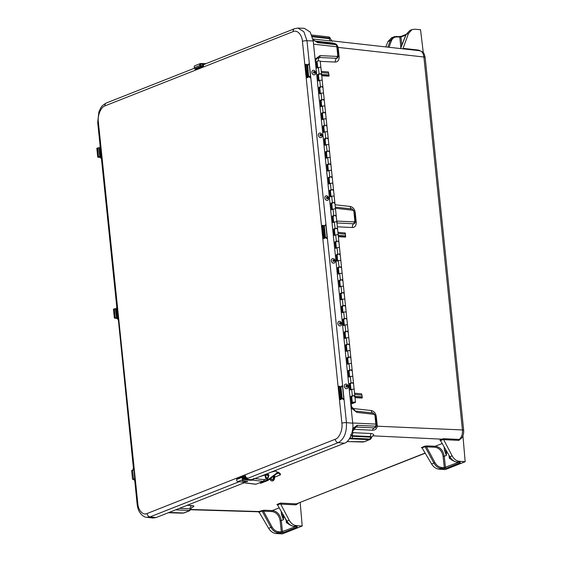 <?xml version="1.0" encoding="UTF-8"?>
<svg xmlns="http://www.w3.org/2000/svg" width="562" height="562" viewBox="0 0 562 562"><rect width="100%" height="100%" fill="white"/><g stroke="black" fill="none" stroke-linecap="round" stroke-linejoin="round"><path stroke-width="0.84" d="M328.686 36.952A1.658 1.623 130.3 0 1 329.641 37.331L330.217 38.321C331.447 40.605 332.402 41.497 333.076 41.005L419.652 50.713C424.844 52.371 424.141 54.261 425.139 57.443L425.139 57.443A3.316 0.738 -5.9 0 0 423.896 57.008L462.435 429.944A3.316 0.738 -5.9 0 1 463.678 430.387L425.139 57.443M419.055 50.699C421.704 50.791 423.312 52.891 423.896 57.008L338.155 47.398L339.125 56.776C339.223 60.106 337.945 61.869 335.303 62.059L320.249 61.349M374.931 427.822L374.116 428.012A3.316 2.093 -87.3 0 0 372.55 430.211C375.114 430.295 376.695 428.961 377.299 426.207L462.435 429.944C462.716 434.208 461.648 437.369 459.231 439.435L460.461 439.062C462.758 437.419 463.833 434.531 463.678 430.387M425.16 453.028L296.364 503.861L425.244 453.183M385.792 46.913L387.942 41.595L391.784 37.591L396.526 36.368A0.829 0.499 94 0 1 397.102 36.959C394.383 36.881 392.466 38.202 391.356 40.914A0.829 0.421 -159.8 0 0 390.253 40.689L393.878 36.762L399.378 36.537A0.829 0.499 -86 0 0 399.238 36.558L401.549 36.263A0.829 0.632 -111.5 0 0 401.324 36.291L401.324 36.291A0.829 0.632 -111.5 0 0 400.973 37.001L401.788 45.234M423.298 52.751L420.531 29.695L414.63 29.224L412.03 29.596L408.49 33.488L402.877 48.887M315.17 41.033L332.535 42.979L335.022 43.681A1.658 1.026 96.4 0 1 335.83 44.686L317.72 42.656L313.076 39.874M336.975 45.002L338.155 47.398A3.316 0.738 174.1 0 1 337.509 47.306M332.43 41.258C333.575 41.033 332.957 40.942 330.582 40.963L312.936 38.989M372.55 430.211L354.559 429.354L352.402 431.216L353.147 432.67L371.145 433.52C373.568 433.906 374.257 434.686 373.21 435.859L442.322 439.196L443.158 438.683L452.136 455.866C453.963 459.098 456.337 460.896 459.273 461.262L465.174 461.732L462.926 435.754M465.174 461.732L445.294 469.579L439.154 469.207C436.098 468.891 433.576 467.148 431.595 463.98L422.062 447.879L425.076 446.692L426.509 446.895A0.829 0.506 92.2 0 1 426.909 445.919L435.304 446.242L442.006 443.594M295.949 504.845L280.698 504.128L280.375 503.109L296.364 503.861A0.829 0.52 -87.3 0 0 295.949 504.845L298.394 503.25M280.698 504.128L289.177 520.187C290.997 523.419 293.378 525.217 296.307 525.582L302.208 526.053L282.328 533.9L276.188 533.521C273.132 533.205 270.617 531.462 268.629 528.294L259.272 512.389L258.021 511.75L263.943 510.233L272.338 510.556L279.047 507.915M421.57 447.633L424.451 446.249L426.909 445.919M302.208 526.053L300.178 502.547M400.566 48.571L406.186 34.394A0.829 0.393 -158.4 0 0 406.024 34.535L409.93 30.425L406.186 34.394L408.49 33.488M330.189 38.314L329.29 38.097A1.658 1.026 -83.6 0 0 328.454 36.881L329.641 37.331A1.658 1.623 130.3 0 1 330.189 38.314L329.374 38.68A3.316 2.051 -83.6 0 0 330.582 40.963M332.535 42.979A3.316 2.051 -83.6 0 0 332.873 43.443M337.607 57.907L338.38 55.779L337.474 46.997A3.316 0.829 172.8 0 0 338.12 47.11M354.706 223.367L353.617 223.76A3.316 2.093 -87.3 0 0 352.402 227.519L337.348 226.809M354.657 223.409L355.479 221.238A1.658 0.365 174.1 0 0 354.861 221.014L354.229 221.885L336.757 221.07M335.071 204.765L350.224 206.465A3.316 2.051 -83.6 0 0 351.693 208.938M321.738 75.744L328.644 76.158L329.051 75.996L328.932 74.823L329.051 75.996M321.288 71.353L328.341 71.943L328.932 74.823M318.197 60.97A3.316 2.093 92.7 0 1 319.441 57.493L316.666 58.518M337.558 57.949L336.519 58.3A3.316 2.093 -87.3 0 0 335.303 62.059M355.325 410.991A3.316 2.051 96.4 0 1 354.116 408.623L371.313 410.548C374.039 411.166 375.704 413.161 376.301 416.54L377.271 425.912A3.316 0.738 -5.9 0 1 376.54 425.799M371.313 410.548A3.316 2.051 -83.6 0 0 372.782 413.021M355.001 397.622L361.907 398.037L362.314 397.875L362.195 396.702L362.314 397.875M354.552 393.231L361.605 393.822L362.195 396.702M338.373 236.686L345.272 237.094L345.686 236.932L345.56 235.759L345.686 236.932M337.917 232.289L345.279 233.019L345.56 235.759M354.559 429.354A3.316 2.093 92.7 0 1 356.118 427.155L354.966 427.324M377.299 426.207A3.316 0.639 -4.6 0 1 376.484 426.08M374.805 427.879L375.697 427.366A1.658 0.934 47.7 0 1 375.514 427.478L374.411 427.893A1.658 1.047 -87.3 0 0 375.254 426.165L375.627 425.996A1.658 0.934 47.7 0 1 375.697 427.366L376.554 425.378L375.936 425.223L375.627 425.996M371.145 433.52A3.316 2.093 -87.3 0 0 370.491 436.562L371.475 437.643L372.325 436.021A3.316 2.515 -113.9 0 1 373.21 435.859M350.519 434.784L352.486 435.712A3.316 2.093 92.7 0 1 353.147 432.67M459.66 462.266A0.829 0.632 68.5 0 0 460.285 462.737L459.962 462.252L457.25 462.062L459.273 461.262M458.796 462.203L444.296 467.619A0.829 0.499 94 0 1 443.882 468.596L446.193 468.301L460.285 462.737M452.136 455.866L449.832 456.78C451.834 460.025 454.307 461.781 457.25 462.062A0.829 0.499 94 0 1 456.962 462.034M422.062 447.879L421.282 447.598M439.154 469.207L441.177 468.406C438.234 468.125 435.81 466.348 433.899 463.067L431.595 463.98M440.959 441.191L440.503 440.601A0.829 0.632 68.5 0 0 439.877 440.158L442.322 439.196A0.829 0.632 -111.5 0 1 442.947 439.639L443.467 439.379M444.156 447.324L444.486 450.457L446.39 455.424L445.898 450.394A1.658 0.794 168.5 0 1 444.486 450.457M446.544 451.462L446.39 455.424L444.247 456.267C443.137 450.345 440.151 447.001 435.304 446.242A0.829 0.506 -87.8 0 0 434.904 447.219C439.315 447.942 442.041 451.005 443.095 456.414L444.247 456.267L445.455 467.472A0.829 0.632 68.5 0 0 446.193 468.301M424.451 446.249A0.829 0.632 -111.5 0 1 425.076 446.692L433.899 463.067L434.925 462.533L426.509 446.895L434.904 447.219M280.557 503.728L277.537 504.922L278 505.512L277.537 504.922A0.829 0.632 68.5 0 0 276.911 504.479L280.375 503.109M281.197 511.638L281.527 514.778L283.424 519.738L282.932 514.715A1.658 0.794 168.5 0 1 281.527 514.778M283.585 515.783L283.424 519.738L281.281 520.581C280.171 514.659 277.192 511.315 272.338 510.556A0.829 0.506 -87.8 0 0 271.945 511.539C276.349 512.256 279.075 515.326 280.129 520.735L281.281 520.581L282.489 531.785A0.829 0.632 68.5 0 0 283.234 532.614L297.319 527.058L296.996 526.573L294.291 526.383L296.307 525.582M261.485 510.563A0.829 0.632 -111.5 0 1 262.117 511.013L263.543 511.216A0.829 0.506 92.2 0 1 263.943 510.233M192.056 507.177A3.316 2.536 -111.5 0 1 192.738 507.093L191.705 507.493M187.097 505.322L191.733 505.547A3.316 2.093 -87.3 0 0 190.04 508.835C191.157 508.926 191.305 509.158 190.483 509.516M189.766 510.661A1.658 1.272 -111.5 0 1 189.359 510.732L183.985 512.853A1.658 1.272 68.5 0 0 184.392 512.783L189.766 510.661L191.916 507.226M295.83 526.524L281.337 531.94A0.829 0.499 94 0 1 280.923 532.917L283.234 532.614M289.177 520.187L286.873 521.1C288.875 524.339 291.348 526.102 294.291 526.383A0.829 0.499 94 0 1 293.996 526.355M276.188 533.521L278.211 532.727C275.268 532.446 272.844 530.668 270.933 527.388L268.629 528.294M400.847 47.601L399.814 37.148A0.829 0.499 -86 0 0 399.378 36.537L401.324 36.291L406.073 34.422M397.102 36.959L400.973 37.001L405.806 35.09M336.715 45.677A1.658 0.492 -8.7 0 1 337.341 45.958L336.315 44.25A1.658 0.492 130 0 1 336.245 44.897L336.779 46.098A1.658 0.45 -7.4 0 1 337.404 46.358L337.341 45.958M335.437 208.263L353.027 210.251L353.849 211.235L354.861 221.014M321.71 75.427L328.749 75.87M321.597 74.346L328.651 74.922M321.394 72.428L328.77 73.257M328.341 71.943L328.44 72.891M338.38 55.779A1.658 0.365 174.1 0 0 337.762 55.554L337.13 56.425A1.658 1.047 -87.3 0 1 336.519 58.3L319.441 57.493A1.658 1.047 -87.3 0 0 320.052 55.617L315.099 59.2M351.138 407.963L356.926 412.41L374.116 414.334L374.938 415.318L375.908 424.788L376.526 424.963L375.564 415.543A1.658 0.365 174.1 0 0 374.938 415.318M354.973 397.306L362.012 397.748M354.861 396.224L361.914 396.8M354.657 394.313L362.033 395.135M361.605 393.822L361.703 394.77M338.338 236.363L345.377 236.806M338.226 235.288L345.286 235.857M338.029 233.37L345.398 234.192M344.977 232.886L345.075 233.834M352.479 430.035L355.107 427.261L356.413 427.043L374.411 427.893L356.413 427.043A1.658 1.047 -87.3 0 0 357.263 425.308L375.254 426.165M375.514 427.478L374.411 427.893M370.14 439.14L369.859 439.027A1.658 1.047 92.7 0 0 370.527 437.152L352.529 436.302L352.486 435.712L370.491 436.562L370.527 437.152L371.433 437.44A1.658 1.567 148.5 0 1 370.14 439.14L369.965 439.407A1.658 1.222 62.2 0 0 370.449 439.301L371.475 437.643M369.859 439.027L351.854 438.177A1.658 1.047 92.7 0 0 352.529 436.302L350.913 435.901M450.513 458.142L452.101 460.383L452.579 460.243M443.095 456.414L444.296 467.619L441.591 467.429C438.894 467.141 436.674 465.512 434.925 462.533M452.874 460.468L449.347 458.325L449.024 455.761M289.915 524.782L286.381 522.639L286.065 520.075M271.945 511.539L263.543 511.216L271.966 526.847C273.659 529.804 275.879 531.434 278.626 531.743L281.337 531.94L280.129 520.735M296.694 526.58A0.829 0.632 68.5 0 0 297.319 527.058M289.62 524.564L289.142 524.704L287.547 522.456M183.746 512.994A1.658 1.307 -104.7 0 1 183.655 513.029L183.655 513.029A1.658 1.307 -104.7 0 1 183.36 513.057L182.671 513.141M337.404 46.358L337.474 46.997A1.658 0.365 174.1 0 0 336.856 46.779L336.779 46.098M336.245 44.897L335.83 44.686M311.798 35.013L328.454 36.881A1.658 1.026 -83.6 0 0 328.299 36.881M334.706 43.724A1.658 1.026 96.4 0 1 335.022 43.681L316.912 41.658A1.658 1.026 96.4 0 1 317.72 42.656M375.936 425.223L375.908 424.788M369.965 439.498A1.658 1.272 -111.5 0 1 369.733 439.632A1.658 1.272 -111.5 0 1 369.325 439.702L369.965 439.407M351.854 438.177L350.021 437.749M352.739 428.448L357.263 425.308M369.803 439.491A1.658 1.229 63.8 0 0 370.274 439.393L370.274 439.393A1.658 1.229 63.8 0 0 370.365 439.344M370.246 439.407A1.658 1.236 -115.7 0 1 370.218 439.421L370.218 439.421A1.658 1.236 -115.7 0 1 369.754 439.512M169.162 512.404L183.563 513.001A1.658 1.3 72.9 0 0 183.907 512.951A1.658 1.3 72.9 0 0 184.146 512.846M182.039 513.155L181.947 513.162A1.658 0.976 -88.3 0 0 182.039 513.155L168.305 512.741M181.849 513.148A1.658 0.976 -88.3 0 0 181.947 513.162L168.291 512.748M183.872 512.966A1.658 1.3 -106.5 0 1 183.844 512.973L183.844 512.973A1.658 1.3 -106.5 0 1 183.514 513.015M317.713 67.791L317.059 61.434A1.595 0.351 -5.9 0 1 318.605 60.921A1.595 0.351 -5.9 0 1 320.228 61.103L320.895 67.545A1.595 0.351 -5.9 0 1 320.811 67.672M354.397 402.273L353.112 402.547L354.397 402.273M350.871 403.383L350.927 403.888L353.702 402.835A1.595 0.351 -5.9 0 1 352.318 402.624A1.595 0.351 -5.9 0 1 353.863 402.111A1.595 0.351 -5.9 0 1 355.486 402.301A1.595 0.351 -5.9 0 1 355.409 402.427L350.744 404.106M317.776 67.763A1.595 0.351 -5.9 0 1 319.497 67.335A1.595 0.351 -5.9 0 1 320.895 67.545A1.595 0.351 174.1 0 0 320.038 67.321A1.595 0.351 174.1 0 0 318.422 67.503L316.947 68.107L316.28 61.665L316.82 61.701L317.46 67.897M351.728 396.891L351.587 396.386M350.393 384.022L350.259 383.509M349.065 371.145L348.925 370.632M347.73 358.268L347.597 357.762M346.403 345.391L346.269 344.885M345.075 332.514L344.935 332.009M343.74 319.645L343.607 319.132M342.413 306.768L342.272 306.255M341.078 293.891L340.944 293.385M339.75 281.014L339.617 280.508M338.422 268.144L338.282 267.631M337.088 255.267L336.954 254.755M335.76 242.391L335.619 241.885M334.425 229.514L334.292 229.008M333.097 216.644L332.964 216.131M331.77 203.767L331.629 203.254M330.435 190.89L330.301 190.385M329.107 178.013L328.967 177.508M327.772 165.144L327.639 164.631M326.445 152.267L326.311 151.754M325.117 139.39L324.977 138.884M323.782 126.513L323.649 126.007M322.455 113.636L322.314 113.131M321.12 100.767L320.986 100.254M319.792 87.89L319.659 87.377M318.464 75.013L318.324 74.507M354.741 395.985A1.595 0.351 174.1 0 0 354.819 395.859A1.595 0.351 174.1 0 0 353.203 395.676A1.595 0.351 174.1 0 0 351.65 396.189L352.318 402.624M353.414 383.108A1.595 0.351 174.1 0 0 353.491 382.989A1.595 0.351 174.1 0 0 351.868 382.799A1.595 0.351 174.1 0 0 350.323 383.312L350.976 389.67M351.039 389.642A1.595 0.351 -5.9 0 1 352.76 389.213A1.595 0.351 -5.9 0 1 354.158 389.424A1.595 0.351 -5.9 0 1 354.074 389.55M349.712 376.772A1.595 0.351 -5.9 0 1 351.433 376.343A1.595 0.351 -5.9 0 1 352.824 376.547A1.595 0.351 -5.9 0 1 352.746 376.673M352.079 370.239A1.595 0.351 174.1 0 0 352.156 370.112A1.595 0.351 174.1 0 0 350.54 369.922A1.595 0.351 174.1 0 0 348.988 370.435L349.648 376.793M348.384 363.895A1.595 0.351 -5.9 0 1 350.098 363.466A1.595 0.351 -5.9 0 1 351.496 363.67A1.595 0.351 -5.9 0 1 351.419 363.797M350.751 357.362A1.595 0.351 174.1 0 0 350.828 357.235A1.595 0.351 174.1 0 0 349.206 357.046A1.595 0.351 174.1 0 0 347.66 357.565L348.321 363.923M347.049 351.018A1.595 0.351 -5.9 0 1 348.77 350.59A1.595 0.351 -5.9 0 1 350.161 350.8A1.595 0.351 -5.9 0 1 350.084 350.927M349.416 344.485A1.595 0.351 174.1 0 0 349.501 344.358A1.595 0.351 174.1 0 0 347.878 344.176A1.595 0.351 174.1 0 0 346.332 344.689L346.986 351.046M345.721 338.141A1.595 0.351 -5.9 0 1 347.442 337.713A1.595 0.351 -5.9 0 1 348.833 337.924A1.595 0.351 -5.9 0 1 348.756 338.05M348.089 331.608A1.595 0.351 174.1 0 0 348.166 331.482A1.595 0.351 174.1 0 0 346.55 331.299A1.595 0.351 174.1 0 0 344.998 331.812L345.658 338.169M344.387 325.272A1.595 0.351 -5.9 0 1 346.108 324.843A1.595 0.351 -5.9 0 1 347.506 325.047A1.595 0.351 -5.9 0 1 347.421 325.173M346.761 318.738A1.595 0.351 174.1 0 0 346.838 318.612A1.595 0.351 174.1 0 0 345.216 318.422A1.595 0.351 174.1 0 0 343.67 318.935L344.323 325.293M343.059 312.395A1.595 0.351 -5.9 0 1 344.78 311.966A1.595 0.351 -5.9 0 1 346.171 312.17A1.595 0.351 -5.9 0 1 346.094 312.296M345.426 305.861A1.595 0.351 174.1 0 0 345.504 305.735A1.595 0.351 174.1 0 0 343.888 305.545A1.595 0.351 174.1 0 0 342.335 306.065L342.996 312.416M341.731 299.518A1.595 0.351 -5.9 0 1 343.445 299.089A1.595 0.351 -5.9 0 1 344.843 299.3A1.595 0.351 -5.9 0 1 344.766 299.42M344.099 292.985A1.595 0.351 174.1 0 0 344.176 292.858A1.595 0.351 174.1 0 0 342.553 292.676A1.595 0.351 174.1 0 0 341.008 293.188L341.668 299.546M340.396 286.641A1.595 0.351 -5.9 0 1 342.118 286.213A1.595 0.351 -5.9 0 1 343.508 286.423A1.595 0.351 -5.9 0 1 343.431 286.55M342.764 280.108A1.595 0.351 174.1 0 0 342.848 279.981A1.595 0.351 174.1 0 0 341.225 279.799A1.595 0.351 174.1 0 0 339.68 280.312L340.333 286.669M339.069 273.764A1.595 0.351 -5.9 0 1 340.79 273.343A1.595 0.351 -5.9 0 1 342.181 273.546A1.595 0.351 -5.9 0 1 342.103 273.673M341.436 267.238A1.595 0.351 174.1 0 0 341.513 267.112A1.595 0.351 174.1 0 0 339.898 266.922A1.595 0.351 174.1 0 0 338.345 267.435L339.005 273.792M337.734 260.894A1.595 0.351 -5.9 0 1 339.455 260.466A1.595 0.351 -5.9 0 1 340.853 260.67A1.595 0.351 -5.9 0 1 340.769 260.796M340.108 254.361A1.595 0.351 174.1 0 0 340.186 254.235A1.595 0.351 174.1 0 0 338.563 254.045A1.595 0.351 174.1 0 0 337.017 254.558L337.671 260.916M336.406 248.018A1.595 0.351 -5.9 0 1 338.127 247.589A1.595 0.351 -5.9 0 1 339.518 247.793A1.595 0.351 -5.9 0 1 339.441 247.919M338.774 241.484A1.595 0.351 174.1 0 0 338.851 241.358A1.595 0.351 174.1 0 0 337.235 241.168A1.595 0.351 174.1 0 0 335.683 241.688L336.343 248.046M335.078 235.141A1.595 0.351 -5.9 0 1 336.793 234.712A1.595 0.351 -5.9 0 1 338.191 234.923A1.595 0.351 -5.9 0 1 338.113 235.049M337.446 228.608A1.595 0.351 174.1 0 0 337.523 228.481A1.595 0.351 174.1 0 0 335.9 228.298A1.595 0.351 174.1 0 0 334.355 228.811L335.015 235.169M333.744 222.264A1.595 0.351 -5.9 0 1 335.465 221.835A1.595 0.351 -5.9 0 1 336.856 222.046A1.595 0.351 -5.9 0 1 336.779 222.173M336.118 215.738A1.595 0.351 174.1 0 0 336.195 215.611A1.595 0.351 174.1 0 0 334.573 215.422A1.595 0.351 174.1 0 0 333.027 215.934L333.68 222.292M332.416 209.394A1.595 0.351 -5.9 0 1 334.137 208.966A1.595 0.351 -5.9 0 1 335.528 209.169A1.595 0.351 -5.9 0 1 335.451 209.296M334.783 202.861A1.595 0.351 174.1 0 0 334.861 202.734A1.595 0.351 174.1 0 0 333.245 202.545A1.595 0.351 174.1 0 0 331.692 203.058L332.353 209.415M331.081 196.517A1.595 0.351 -5.9 0 1 332.802 196.089A1.595 0.351 -5.9 0 1 334.2 196.293A1.595 0.351 -5.9 0 1 334.116 196.419M333.456 189.984A1.595 0.351 174.1 0 0 333.533 189.858A1.595 0.351 174.1 0 0 331.91 189.668A1.595 0.351 174.1 0 0 330.365 190.188L331.018 196.545M329.753 183.641A1.595 0.351 -5.9 0 1 331.475 183.212A1.595 0.351 -5.9 0 1 332.866 183.423A1.595 0.351 -5.9 0 1 332.788 183.549M332.121 177.107A1.595 0.351 174.1 0 0 332.198 176.981A1.595 0.351 174.1 0 0 330.582 176.798A1.595 0.351 174.1 0 0 329.03 177.311L329.69 183.669M328.426 170.764A1.595 0.351 -5.9 0 1 330.14 170.335A1.595 0.351 -5.9 0 1 331.538 170.546A1.595 0.351 -5.9 0 1 331.461 170.672M330.793 164.23A1.595 0.351 174.1 0 0 330.87 164.104A1.595 0.351 174.1 0 0 329.248 163.921A1.595 0.351 174.1 0 0 327.702 164.434L328.363 170.792M327.091 157.894A1.595 0.351 -5.9 0 1 328.812 157.465A1.595 0.351 -5.9 0 1 330.203 157.669A1.595 0.351 -5.9 0 1 330.126 157.796M329.465 151.361A1.595 0.351 174.1 0 0 329.543 151.234A1.595 0.351 174.1 0 0 327.92 151.045A1.595 0.351 174.1 0 0 326.374 151.557L327.028 157.915M325.763 145.017A1.595 0.351 -5.9 0 1 327.484 144.589A1.595 0.351 -5.9 0 1 328.875 144.792A1.595 0.351 -5.9 0 1 328.798 144.919M328.131 138.484A1.595 0.351 174.1 0 0 328.208 138.357A1.595 0.351 174.1 0 0 326.592 138.168A1.595 0.351 174.1 0 0 325.04 138.688L325.7 145.045M324.429 132.14A1.595 0.351 -5.9 0 1 326.15 131.712A1.595 0.351 -5.9 0 1 327.548 131.922A1.595 0.351 -5.9 0 1 327.463 132.049M326.803 125.607A1.595 0.351 174.1 0 0 326.88 125.481A1.595 0.351 174.1 0 0 325.257 125.298A1.595 0.351 174.1 0 0 323.712 125.811L324.365 132.168M323.101 119.263A1.595 0.351 -5.9 0 1 324.822 118.835A1.595 0.351 -5.9 0 1 326.213 119.046A1.595 0.351 -5.9 0 1 326.136 119.172M325.468 112.73A1.595 0.351 174.1 0 0 325.553 112.604A1.595 0.351 174.1 0 0 323.93 112.421A1.595 0.351 174.1 0 0 322.377 112.934L323.038 119.292M321.773 106.394A1.595 0.351 -5.9 0 1 323.487 105.965A1.595 0.351 -5.9 0 1 324.885 106.169A1.595 0.351 -5.9 0 1 324.808 106.295M324.141 99.86A1.595 0.351 174.1 0 0 324.218 99.734A1.595 0.351 174.1 0 0 322.595 99.544A1.595 0.351 174.1 0 0 321.05 100.057L321.71 106.415M320.438 93.517A1.595 0.351 -5.9 0 1 322.159 93.088A1.595 0.351 -5.9 0 1 323.55 93.292A1.595 0.351 -5.9 0 1 323.473 93.418M322.813 86.984A1.595 0.351 174.1 0 0 322.89 86.857A1.595 0.351 174.1 0 0 321.267 86.667A1.595 0.351 174.1 0 0 319.722 87.18L320.375 93.538M319.111 80.64A1.595 0.351 -5.9 0 1 320.832 80.211A1.595 0.351 -5.9 0 1 322.223 80.415A1.595 0.351 -5.9 0 1 322.145 80.542M321.478 74.107A1.595 0.351 174.1 0 0 321.555 73.98A1.595 0.351 174.1 0 0 319.94 73.791A1.595 0.351 174.1 0 0 318.387 74.31L319.047 80.668M315.394 62.038L316.28 61.665M350.653 403.228L351.538 402.863L350.878 396.421L351.707 396.084M351.672 396.351L352.079 402.891L350.674 403.425M352.079 402.891L351.538 402.863M318.422 67.503L319.083 73.938A1.595 0.351 -5.9 0 1 320.698 73.755A1.595 0.351 -5.9 0 1 321.555 73.98L322.223 80.415A1.595 0.351 174.1 0 0 321.366 80.197A1.595 0.351 174.1 0 0 319.75 80.373L320.417 86.815A1.595 0.351 -5.9 0 1 322.033 86.632A1.595 0.351 -5.9 0 1 322.89 86.857L323.55 93.292A1.595 0.351 174.1 0 0 322.693 93.074A1.595 0.351 174.1 0 0 321.078 93.25L321.745 99.692A1.595 0.351 -5.9 0 1 323.361 99.509A1.595 0.351 -5.9 0 1 324.218 99.734L324.885 106.169A1.595 0.351 174.1 0 0 324.028 105.944A1.595 0.351 174.1 0 0 322.412 106.127L323.073 112.562A1.595 0.351 -5.9 0 1 324.688 112.386A1.595 0.351 -5.9 0 1 325.553 112.604L326.213 119.046A1.595 0.351 174.1 0 0 325.356 118.821A1.595 0.351 174.1 0 0 323.74 119.004L324.407 125.438A1.595 0.351 -5.9 0 1 326.023 125.256A1.595 0.351 -5.9 0 1 326.88 125.481L327.548 131.922A1.595 0.351 174.1 0 0 326.691 131.698A1.595 0.351 174.1 0 0 325.075 131.88L325.735 138.315A1.595 0.351 -5.9 0 1 327.351 138.133A1.595 0.351 -5.9 0 1 328.208 138.357L328.875 144.792A1.595 0.351 174.1 0 0 328.018 144.575A1.595 0.351 174.1 0 0 326.403 144.75L327.07 151.192A1.595 0.351 -5.9 0 1 328.686 151.009A1.595 0.351 -5.9 0 1 329.543 151.234L330.203 157.669A1.595 0.351 174.1 0 0 329.346 157.444A1.595 0.351 174.1 0 0 327.73 157.627L328.398 164.062A1.595 0.351 -5.9 0 1 330.013 163.886A1.595 0.351 -5.9 0 1 330.87 164.104L331.538 170.546A1.595 0.351 174.1 0 0 330.681 170.321A1.595 0.351 174.1 0 0 329.065 170.504L329.725 176.939A1.595 0.351 -5.9 0 1 331.341 176.763A1.595 0.351 -5.9 0 1 332.198 176.981L332.866 183.423A1.595 0.351 174.1 0 0 332.009 183.198A1.595 0.351 174.1 0 0 330.393 183.381L331.06 189.815A1.595 0.351 -5.9 0 1 332.676 189.633A1.595 0.351 -5.9 0 1 333.533 189.858L334.2 196.293A1.595 0.351 174.1 0 0 333.336 196.075A1.595 0.351 174.1 0 0 331.728 196.25L332.388 202.692A1.595 0.351 -5.9 0 1 334.004 202.51A1.595 0.351 -5.9 0 1 334.861 202.734L335.528 209.169A1.595 0.351 174.1 0 0 334.671 208.945A1.595 0.351 174.1 0 0 333.055 209.127L333.723 215.569A1.595 0.351 -5.9 0 1 335.338 215.387A1.595 0.351 -5.9 0 1 336.195 215.611L336.856 222.046A1.595 0.351 174.1 0 0 335.999 221.821A1.595 0.351 174.1 0 0 334.383 222.004L335.05 228.439A1.595 0.351 -5.9 0 1 336.666 228.263A1.595 0.351 -5.9 0 1 337.523 228.481L338.191 234.923A1.595 0.351 174.1 0 0 337.333 234.698A1.595 0.351 174.1 0 0 335.718 234.881L336.378 241.316A1.595 0.351 -5.9 0 1 337.994 241.133A1.595 0.351 -5.9 0 1 338.851 241.358L339.518 247.793A1.595 0.351 174.1 0 0 338.661 247.575A1.595 0.351 174.1 0 0 337.045 247.751L337.713 254.193A1.595 0.351 -5.9 0 1 339.329 254.01A1.595 0.351 -5.9 0 1 340.186 254.235L340.853 260.67A1.595 0.351 174.1 0 0 339.989 260.452A1.595 0.351 174.1 0 0 338.38 260.627L339.041 267.069A1.595 0.351 -5.9 0 1 340.656 266.887A1.595 0.351 -5.9 0 1 341.513 267.112L342.181 273.546A1.595 0.351 174.1 0 0 341.324 273.322A1.595 0.351 174.1 0 0 339.708 273.504L340.375 279.939A1.595 0.351 -5.9 0 1 341.991 279.764A1.595 0.351 -5.9 0 1 342.848 279.981L343.508 286.423A1.595 0.351 174.1 0 0 342.651 286.198A1.595 0.351 174.1 0 0 341.036 286.381L341.703 292.816A1.595 0.351 -5.9 0 1 343.319 292.633A1.595 0.351 -5.9 0 1 344.176 292.858L344.843 299.3A1.595 0.351 174.1 0 0 343.986 299.075A1.595 0.351 174.1 0 0 342.37 299.251L343.031 305.693A1.595 0.351 -5.9 0 1 344.647 305.51A1.595 0.351 -5.9 0 1 345.504 305.735L346.171 312.17A1.595 0.351 174.1 0 0 345.314 311.952A1.595 0.351 174.1 0 0 343.698 312.128L344.365 318.57A1.595 0.351 -5.9 0 1 345.981 318.387A1.595 0.351 -5.9 0 1 346.838 318.612L347.506 325.047A1.595 0.351 174.1 0 0 346.642 324.822A1.595 0.351 174.1 0 0 345.033 325.005L345.693 331.44A1.595 0.351 -5.9 0 1 347.309 331.264A1.595 0.351 -5.9 0 1 348.166 331.482L348.833 337.924A1.595 0.351 174.1 0 0 347.976 337.699A1.595 0.351 174.1 0 0 346.361 337.881L347.028 344.316A1.595 0.351 -5.9 0 1 348.644 344.141A1.595 0.351 -5.9 0 1 349.501 344.358L350.161 350.8A1.595 0.351 174.1 0 0 349.304 350.576A1.595 0.351 174.1 0 0 347.688 350.758L348.356 357.193A1.595 0.351 -5.9 0 1 349.971 357.01A1.595 0.351 -5.9 0 1 350.828 357.235L351.496 363.67A1.595 0.351 174.1 0 0 350.639 363.452A1.595 0.351 174.1 0 0 349.023 363.628L349.683 370.07A1.595 0.351 -5.9 0 1 351.299 369.887A1.595 0.351 -5.9 0 1 352.156 370.112L352.824 376.547A1.595 0.351 174.1 0 0 351.967 376.322A1.595 0.351 174.1 0 0 350.351 376.505L351.018 382.94A1.595 0.351 -5.9 0 1 352.634 382.764A1.595 0.351 -5.9 0 1 353.491 382.989L354.819 395.859A1.595 0.351 -5.9 0 0 353.962 395.641A1.595 0.351 -5.9 0 0 352.346 395.817L351.686 389.382L350.21 389.986L349.543 383.551L350.379 383.207M350.351 376.505L348.883 377.109L348.215 370.674L349.044 370.33M349.023 363.628L347.548 364.232L346.887 357.797L347.716 357.453M347.688 350.758L346.22 351.362L345.553 344.92L346.382 344.583M346.361 337.881L344.885 338.486L344.225 332.051L345.054 331.706M345.033 325.005L343.558 325.609L342.89 319.174L343.726 318.83M343.698 312.128L342.23 312.732L341.563 306.297L342.391 305.953M342.37 299.251L340.895 299.862L340.235 293.42L341.064 293.083M341.036 286.381L339.567 286.985L338.9 280.55L339.729 280.206M339.708 273.504L338.233 274.108L337.572 267.674L338.401 267.329M338.38 260.627L336.905 261.232L336.238 254.797L337.074 254.453M337.045 247.751L335.577 248.362L334.91 241.92L335.739 241.583M335.718 234.881L334.242 235.485L333.582 229.043L334.411 228.706M334.383 222.004L332.915 222.608L332.247 216.173L333.076 215.829M333.055 209.127L331.58 209.731L330.92 203.296L331.749 202.952M331.728 196.25L330.252 196.862L329.585 190.42L330.421 190.075M330.393 183.381L328.925 183.985L328.257 177.543L329.086 177.206M329.065 170.504L327.59 171.108L326.929 164.673L327.758 164.329M327.73 157.627L326.262 158.231L325.595 151.796L326.424 151.452M326.403 144.75L324.934 145.354L324.267 138.919L325.096 138.575M325.075 131.88L323.6 132.484L322.932 126.043L323.768 125.705M323.74 119.004L322.272 119.608L321.605 113.173L322.433 112.829M322.412 106.127L320.937 106.731L320.277 100.296L321.106 99.952M321.078 93.25L319.609 93.854L318.942 87.419L319.771 87.075M319.75 80.373L318.282 80.984L317.614 74.542L318.443 74.205M318.408 74.472L318.787 80.773M319.736 87.349L320.122 93.643M321.064 100.226L321.45 106.52M322.398 113.095L322.785 119.397M323.726 125.972L324.112 132.274M325.061 138.849L325.44 145.144M326.389 151.726L326.775 158.02M327.716 164.596L328.103 170.897M329.051 177.473L329.437 183.774M330.379 190.349L330.765 196.651M331.713 203.226L332.093 209.521M333.041 216.096L333.428 222.397M334.369 228.973L334.755 235.274M335.704 241.85L336.09 248.151M337.031 254.727L337.418 261.021M338.366 267.596L338.745 273.898M339.694 280.473L340.08 286.775M341.022 293.35L341.408 299.651M342.356 306.227L342.743 312.521M343.684 319.104L344.07 325.398M345.019 331.973L345.398 338.275M346.347 344.85L346.733 351.152M347.674 357.727L348.061 364.021M349.009 370.604L349.395 376.898M350.337 383.474L350.723 389.775M350.878 396.421L351.412 396.456M320.895 67.545L321.555 73.98A1.595 0.351 -5.9 0 1 320.797 74.367M319.209 74.528A1.595 0.351 -5.9 0 1 318.513 74.43M318.148 74.577L317.614 74.542M322.223 80.415L322.89 86.857A1.595 0.351 -5.9 0 1 322.124 87.243M320.544 87.405A1.595 0.351 -5.9 0 1 319.848 87.3M319.483 87.454L318.942 87.419M323.55 93.292L324.218 99.734A1.595 0.351 -5.9 0 1 323.459 100.12M321.871 100.282A1.595 0.351 -5.9 0 1 321.176 100.177M320.811 100.324L320.277 100.296M324.885 106.169L325.553 112.604A1.595 0.351 -5.9 0 1 324.787 112.99M323.206 113.159A1.595 0.351 -5.9 0 1 322.504 113.053M322.145 113.201L321.605 113.173M326.213 119.046L326.88 125.481A1.595 0.351 -5.9 0 1 326.122 125.867M324.534 126.029A1.595 0.351 -5.9 0 1 323.838 125.93M323.473 126.078L322.932 126.043M327.548 131.922L328.208 138.357A1.595 0.351 -5.9 0 1 327.449 138.744M325.862 138.905A1.595 0.351 -5.9 0 1 325.166 138.8M324.801 138.955L324.267 138.919M328.875 144.792L329.543 151.234A1.595 0.351 -5.9 0 1 328.777 151.621M327.196 151.782A1.595 0.351 -5.9 0 1 326.501 151.677M326.136 151.831L325.595 151.796M330.203 157.669L330.87 164.104A1.595 0.351 -5.9 0 1 330.112 164.49M328.524 164.659A1.595 0.351 -5.9 0 1 327.829 164.554M327.463 164.701L326.929 164.673M331.538 170.546L332.198 176.981A1.595 0.351 -5.9 0 1 331.44 177.367M329.859 177.529A1.595 0.351 -5.9 0 1 329.156 177.43M328.791 177.578L328.257 177.543M332.866 183.423L333.533 189.858A1.595 0.351 -5.9 0 1 332.774 190.244M331.187 190.406A1.595 0.351 -5.9 0 1 330.491 190.3M330.126 190.455L329.585 190.42M334.2 196.293L334.861 202.734A1.595 0.351 -5.9 0 1 334.102 203.121M332.514 203.282A1.595 0.351 -5.9 0 1 331.819 203.177M331.454 203.332L330.92 203.296M335.528 209.169L336.195 215.611A1.595 0.351 -5.9 0 1 335.43 215.991M333.849 216.159A1.595 0.351 -5.9 0 1 333.154 216.054M332.788 216.201L332.247 216.173M336.856 222.046L337.523 228.481A1.595 0.351 -5.9 0 1 336.764 228.867M335.177 229.029A1.595 0.351 -5.9 0 1 334.481 228.931M334.116 229.078L333.582 229.043M338.191 234.923L338.851 241.358A1.595 0.351 -5.9 0 1 338.092 241.744M336.512 241.906A1.595 0.351 -5.9 0 1 335.809 241.808M335.444 241.955L334.91 241.92M339.518 247.793L340.186 254.235A1.595 0.351 -5.9 0 1 339.427 254.621M337.839 254.783A1.595 0.351 -5.9 0 1 337.144 254.677M336.779 254.832L336.238 254.797M340.853 260.67L341.513 267.112A1.595 0.351 -5.9 0 1 340.755 267.491M339.167 267.66A1.595 0.351 -5.9 0 1 338.472 267.554M338.106 267.702L337.572 267.674M342.181 273.546L342.848 279.981A1.595 0.351 -5.9 0 1 342.082 280.368M340.502 280.536A1.595 0.351 -5.9 0 1 339.806 280.431M339.441 280.578L338.9 280.55M343.508 286.423L344.176 292.858A1.595 0.351 -5.9 0 1 343.417 293.245M341.829 293.406A1.595 0.351 -5.9 0 1 341.134 293.308M340.769 293.455L340.235 293.42M344.843 299.3L345.504 305.735A1.595 0.351 -5.9 0 1 344.745 306.121M343.164 306.283A1.595 0.351 -5.9 0 1 342.462 306.178M342.096 306.332L341.563 306.297M346.171 312.17L346.838 318.612A1.595 0.351 -5.9 0 1 346.08 318.998M344.492 319.16A1.595 0.351 -5.9 0 1 343.796 319.054M343.431 319.209L342.89 319.174M347.506 325.047L348.166 331.482A1.595 0.351 -5.9 0 1 347.407 331.868M345.82 332.037A1.595 0.351 -5.9 0 1 345.124 331.931M344.759 332.079L344.225 332.051M348.833 337.924L349.501 344.358A1.595 0.351 -5.9 0 1 348.735 344.745M347.154 344.906A1.595 0.351 -5.9 0 1 346.459 344.808M346.094 344.956L345.553 344.92M350.161 350.8L350.828 357.235A1.595 0.351 -5.9 0 1 350.07 357.622M348.482 357.783A1.595 0.351 -5.9 0 1 347.787 357.678M347.421 357.832L346.887 357.797M351.496 363.67L352.156 370.112A1.595 0.351 -5.9 0 1 351.398 370.498M349.817 370.66A1.595 0.351 -5.9 0 1 349.114 370.555M348.749 370.709L348.215 370.674M352.824 376.547L353.491 382.989A1.595 0.351 -5.9 0 1 352.732 383.368M351.145 383.537A1.595 0.351 -5.9 0 1 350.449 383.432M350.084 383.579L349.543 383.551M354.158 389.424A1.595 0.351 174.1 0 0 353.294 389.199A1.595 0.351 174.1 0 0 351.686 389.382M355.486 402.301L354.819 395.859A1.595 0.351 -5.9 0 1 354.06 396.245M352.472 396.407A1.595 0.351 -5.9 0 1 351.777 396.308M327.653 200.297L327.688 200.283A2.367 1.848 -112.4 0 1 326.065 200.037A2.367 1.848 -112.4 0 1 324.857 197.803A2.367 1.848 -112.4 0 1 325.89 195.899A2.367 1.848 -112.4 0 1 327.513 196.138A2.367 1.848 -112.4 0 1 328.721 198.372A2.367 1.848 -112.4 0 1 327.688 200.283A2.367 1.848 -112.4 0 1 327.653 200.297A2.367 1.848 -112.4 0 1 325.04 198.808A2.367 1.848 -112.4 0 1 325.848 195.913A2.367 1.848 -112.4 0 1 325.869 195.906M327.344 197.395A0.66 0.52 -112.4 0 1 327.393 198.555A0.66 0.52 -112.4 0 1 326.887 197.332A0.66 0.52 -112.4 0 1 327.344 197.395M326.887 198.639A0.843 0.653 -112.4 0 1 326.719 197.22A0.843 0.653 -112.4 0 1 327.822 197.972A0.843 0.653 -112.4 0 1 326.887 198.639M347.112 388.595L347.147 388.581A2.367 1.848 -112.4 0 1 347.112 388.595A2.367 1.848 -112.4 0 1 344.499 387.106A2.367 1.848 -112.4 0 1 345.307 384.211A2.367 1.848 -112.4 0 1 345.328 384.204L345.349 384.197A2.367 1.848 -112.4 0 1 346.972 384.436A2.367 1.848 -112.4 0 1 348.18 386.67A2.367 1.848 -112.4 0 1 347.147 388.581A2.367 1.848 -112.4 0 1 345.525 388.342A2.367 1.848 -112.4 0 1 344.316 386.101A2.367 1.848 -112.4 0 1 345.349 384.197M346.803 385.694A0.66 0.52 -112.4 0 1 346.852 386.86A0.66 0.52 -112.4 0 1 346.347 385.63A0.66 0.52 -112.4 0 1 346.803 385.694M346.34 386.937A0.843 0.653 -112.4 0 1 346.178 385.525A0.843 0.653 -112.4 0 1 347.281 386.27A0.843 0.653 -112.4 0 1 346.34 386.937M334.179 263.044A2.367 1.848 -112.4 0 1 332.549 262.805A2.367 1.848 -112.4 0 1 331.348 260.571A2.367 1.848 -112.4 0 1 332.374 258.661A2.367 1.848 -112.4 0 1 334.004 258.906A2.367 1.848 -112.4 0 1 335.205 261.14A2.367 1.848 -112.4 0 1 334.179 263.044L334.137 263.065A2.367 1.848 -112.4 0 1 334.137 263.065A2.367 1.848 -112.4 0 1 331.524 261.576A2.367 1.848 -112.4 0 1 332.332 258.682A2.367 1.848 -112.4 0 1 332.353 258.675M333.828 260.164A0.66 0.52 -112.4 0 1 333.877 261.323A0.66 0.52 -112.4 0 1 333.378 260.094A0.66 0.52 -112.4 0 1 333.828 260.164M333.371 261.4A0.843 0.653 -112.4 0 1 333.203 259.988A0.843 0.653 -112.4 0 1 334.306 260.74A0.843 0.653 -112.4 0 1 333.371 261.4M314.72 74.746A2.367 1.848 -112.4 0 1 313.09 74.507A2.367 1.848 -112.4 0 1 311.889 72.273A2.367 1.848 -112.4 0 1 312.915 70.362A2.367 1.848 -112.4 0 1 314.544 70.601A2.367 1.848 -112.4 0 1 315.746 72.842A2.367 1.848 -112.4 0 1 314.72 74.746L314.678 74.76A2.367 1.848 -112.4 0 1 314.678 74.76A2.367 1.848 -112.4 0 1 312.065 73.278A2.367 1.848 -112.4 0 1 312.879 70.383A2.367 1.848 -112.4 0 1 312.894 70.369M314.376 71.866A0.66 0.52 -112.4 0 1 314.425 73.025A0.66 0.52 -112.4 0 1 313.919 71.796A0.66 0.52 -112.4 0 1 314.376 71.866M313.912 73.102A0.843 0.653 -112.4 0 1 313.751 71.69A0.843 0.653 -112.4 0 1 314.846 72.442A0.843 0.653 -112.4 0 1 313.912 73.102M340.642 325.82A2.367 1.848 -112.4 0 1 340.621 325.827A2.367 1.848 -112.4 0 1 338.015 324.344A2.367 1.848 -112.4 0 1 338.823 321.443A2.367 1.848 -112.4 0 1 338.844 321.436A2.367 1.848 -112.4 0 1 340.488 321.668A2.367 1.848 -112.4 0 1 341.689 323.909A2.367 1.848 -112.4 0 1 340.663 325.812A2.367 1.848 -112.4 0 1 339.034 325.574A2.367 1.848 -112.4 0 1 337.832 323.34A2.367 1.848 -112.4 0 1 338.858 321.429L338.823 321.443M340.319 322.932A0.66 0.52 -112.4 0 1 340.368 324.091A0.66 0.52 -112.4 0 1 339.862 322.862A0.66 0.52 -112.4 0 1 340.319 322.932M339.855 324.169A0.843 0.653 -112.4 0 1 339.694 322.757A0.843 0.653 -112.4 0 1 340.797 323.508A0.843 0.653 -112.4 0 1 339.855 324.169M321.183 137.521A2.367 1.848 -112.4 0 1 321.162 137.528A2.367 1.848 -112.4 0 1 318.556 136.039A2.367 1.848 -112.4 0 1 319.364 133.145A2.367 1.848 -112.4 0 1 319.385 133.138A2.367 1.848 -112.4 0 1 321.028 133.37A2.367 1.848 -112.4 0 1 322.237 135.611A2.367 1.848 -112.4 0 1 321.204 137.514A2.367 1.848 -112.4 0 1 319.574 137.276A2.367 1.848 -112.4 0 1 318.373 135.035A2.367 1.848 -112.4 0 1 319.399 133.131L319.364 133.145M320.86 134.627A0.66 0.52 -112.4 0 1 320.909 135.793A0.66 0.52 -112.4 0 1 320.403 134.564A0.66 0.52 -112.4 0 1 320.86 134.627M320.396 135.871A0.843 0.653 -112.4 0 1 320.235 134.459A0.843 0.653 -112.4 0 1 321.338 135.203A0.843 0.653 -112.4 0 1 320.396 135.871M147.103 513.513C143.071 515.6 138.245 510.352 137.823 503.777L98.357 121.884C97.381 115.386 100.935 107.047 104.975 105.874L293.146 31.605C297.179 29.519 302.005 34.767 302.426 41.342L341.893 423.235C342.869 429.733 339.315 438.072 335.268 439.245L147.103 513.513A3.316 2.536 -111.5 0 0 150.005 516.914L239.124 481.739M116.826 307.758L116.748 306.606L117.317 306.985L118.54 318.816L118.125 319.954L117.901 319.118L118.118 319.546M118.252 319.708L117.767 319.09L116.706 308.131L116.334 308.271M100.198 146.815L100.113 145.663L100.682 146.043L101.905 157.873L101.483 159.046L116.741 306.726L117.346 307.056L116.861 306.445M133.461 468.694L133.377 467.549L133.953 467.984M118.357 319.673L133.37 467.668L133.981 467.991L133.489 467.387M133.946 467.921L135.168 479.751L134.754 480.889L134.529 480.06L134.747 480.489M134.88 480.651L134.346 478.796M101.785 158.603L101.49 159.011L101.265 158.182L101.483 158.61M100.83 158.02L101.181 157.88L100.837 158.175L101.181 157.88L99.98 147.012L100.113 145.663L100.682 146.043M137.823 503.777A3.316 0.738 -5.9 0 0 137.156 504.304L137.156 504.304C137.606 507.655 138.378 510.198 139.488 511.954C141.666 515.347 144.139 517.138 146.9 517.342L150.005 516.914L156.032 517.588L244.814 482.547M242.524 476.365L244.92 475.417L245.854 476.745L245.566 477.405L247.912 478.178L245.608 479.091M245.194 475.494L245.397 475.845M245.777 479.112L338.169 442.645C344.07 439.308 346.831 432.635 346.445 422.631A3.316 0.738 174.1 0 0 341.893 423.235M339.581 399.076L338.359 387.246L338.998 386.277L340.607 386.789L342.455 385.574L343.909 399.659L341.829 398.606L340.375 399.638L339.581 399.076L338.675 387.204L338.998 386.277M322.953 238.133L321.731 226.303L322.363 225.341L323.979 225.847L325.82 224.638L327.274 238.717L325.201 237.663L323.747 238.695L322.953 238.133L322.047 226.261L322.363 225.341M306.318 77.198L305.096 65.368L305.735 64.398L307.344 64.911L309.191 63.696L310.645 77.774L308.566 76.727L307.112 77.76L306.318 77.198L305.412 65.325L305.735 64.398M253.469 479.133L344.443 443.221C349.431 441.999 353.983 431.005 352.718 423.214L346.445 422.631L306.978 40.738L303.873 31.732L297.951 28.1L294.565 28.704A3.316 2.536 68.5 0 0 293.146 31.605M295.38 28.571A3.316 2.536 68.5 0 0 294.565 28.704L204.477 64.258L203.381 64.918L202.699 67.019L195.386 69.906L195.211 68.585M116.615 307.955L117.198 306.782A0.534 0.407 -111.5 0 1 117.219 306.782L117.135 306.697M116.706 308.131L117.535 307.372M118.083 319.3L117.465 318.963L117.809 318.816M134.985 480.615L134.557 479.793L134.093 479.899L134.444 479.758M134.718 480.243L134.557 479.793M133.37 467.661L133.517 468.511L133.826 467.717A0.534 0.407 -111.5 0 1 133.847 467.724M133.433 469.951L133.243 468.898L134.163 468.308M100.542 145.727L101.61 158.863M100.226 145.509L100.717 146.113M100.078 147.188L100.563 145.839A0.534 0.407 -111.5 0 1 100.584 145.839M101.722 158.73L101.132 158.147M102.122 158.231L101.483 158.456L101.181 157.88M146.907 517.342L152.948 518.016L156.032 517.588M247.912 478.178L245.566 478.29L245.418 477.567L242.875 478.571M245.566 477.405L245.566 478.29L244.034 478.901M338.359 387.246L339.012 387.218L340.432 399.42M340.375 399.638L339.898 399.034L340.488 399.413L341.457 399.062M340.951 399.512L340.333 399.434M343.867 399.61L341.731 398.282L341.015 399.301M341.829 398.606L341.338 398.83A0.534 0.407 -111.5 0 1 341.197 399.238M339.574 386.164L340.565 387.049L342.455 385.574L340.965 387.204L342.061 397.826L341.527 398.022L342.061 397.826L341.527 398.022L341.584 398.676M321.731 226.303L322.384 226.275L323.853 238.478L323.269 238.091L323.853 238.478L324.822 238.126M324.323 238.569L324.703 237.888A0.534 0.407 -111.5 0 1 324.569 238.295M325.201 237.663L324.913 237.157L324.955 237.733M327.232 238.667L325.096 237.347L325.426 236.883L325.075 237.262M325.426 236.883L327.253 238.653L325.82 224.638L324.33 226.268L325.426 236.883L324.92 237.192M322.946 225.222L323.937 226.107L325.784 224.681M305.096 65.368L305.756 65.34L307.168 77.542M307.112 77.76L306.634 77.156L307.224 77.535L308.194 77.184M307.688 77.626L307.07 77.549M309.36 76.341L308.559 76.221L309.36 76.341L310.645 77.774L308.468 76.404L307.751 77.416M308.566 76.72L308.074 76.945A0.534 0.407 -111.5 0 1 307.934 77.359M306.311 64.286L307.302 65.171L309.191 63.696L307.702 65.325L308.559 76.221M352.718 423.214L313.21 40.921L310.238 32.069L304.197 28.29L297.951 28.1M195.386 69.906L194.993 69.217M195.506 69.695L202.847 66.801L203.289 66.126M202.777 66.829L195.541 69.681L195.52 68.761L196.068 68.114L196.278 68.922L203.142 66.218M195.541 69.681L195.351 69.259L195.66 69.632M202.699 67.019L203.219 66.077M203.247 65.958L203.367 65.536M205.425 63.998L203.065 64.89L203.444 65.628M203.374 64.918L203.542 65.845M195.176 68.669L196.257 68.726L203.198 65.986M116.812 308.067L117.037 307.505M117.001 307.611L116.404 308.053M118.104 319.385L117.922 318.851M118.259 319.314L118.758 319.174M118.568 320.052L117.985 319.441M134.887 480.257L135.386 480.11M135.203 480.988L134.62 480.384M133.672 468.441L133.44 469.003M132.969 469.207L133.637 468.553M100.198 146.865L100.9 146.429M100.177 147.125L100.408 146.57M101.624 158.372L101.293 157.915M100.914 158.175L101.357 158.505M340.607 386.789L340.115 387.028A0.534 0.407 -111.5 0 0 339.652 386.48L339.012 387.218L339.996 387.077L341.211 398.879L339.898 399.034M342.448 385.637L343.888 399.596L342.623 398.219L341.822 398.1M340.368 386.867L340.432 387.309L340.965 387.204L340.417 387.337L341.52 397.952M340.965 387.204L341.45 386.874M323.979 225.854L323.487 226.086A0.534 0.407 -111.5 0 0 323.024 225.545L322.384 226.275L323.361 226.135L324.583 237.937L323.269 238.091M325.988 237.276L325.194 237.164M324.892 237.016L323.803 226.289M323.733 225.924L323.803 226.374M324.33 226.268L324.822 225.931M307.344 64.911L306.852 65.15A0.534 0.407 -111.5 0 0 306.388 64.602L305.756 65.34L306.733 65.199L307.948 76.994L306.634 77.156M308.32 76.797L308.292 76.249M308.447 76.327L307.154 65.459L307.702 65.325L307.161 65.459L308.257 76.074M307.105 64.988L307.154 65.459M307.702 65.325L308.187 64.995M202.854 64.539L202.791 65.044L202.854 64.539L205.439 63.998M202.952 64.806L203.36 65.234M133.243 468.898L132.969 470.029M100.739 158.041L99.706 147.328M101.94 159.109L100.816 158.154M308.798 75.94L308.285 76.214M202.791 64.342L202.889 65.108M205.313 64.019L203.528 64.279M100.141 152.407L100.036 152.393A0.534 0.393 69.7 0 0 100.148 153.433L100.254 153.44M100.654 157.353L98.371 157.079L99.874 156.657L98.701 147.694L96.826 148.284L97.739 157.142L99.615 156.552M99.024 148.431L99.741 148.494M100.247 153.384L99.839 153.25M99.678 152.822L100.036 152.393M100.675 157.536L97.739 157.142M98.701 147.694L99.874 156.657M116.777 313.343L116.671 313.336A0.534 0.393 69.7 0 0 116.777 314.369L116.882 314.383M117.289 318.289L115.006 318.015L116.51 317.6L115.329 308.636L113.454 309.226L114.374 318.085L116.243 317.495M115.66 309.374L116.369 309.43M116.875 314.327L116.467 314.193M116.313 313.765L116.671 313.336M117.303 318.478L114.374 318.085M115.329 308.636L116.51 317.6M259.96 482.646L260.108 482.891A0.597 0.379 52.6 0 0 260.768 483.257L267.926 480.433A0.597 0.379 52.6 0 0 267.976 479.779L267.259 478.578M268.032 480.348L277.958 472.754A0.597 0.379 -127.4 0 0 278.014 472.101L277.466 472.249M266.852 478.733L267.4 479.941L260.361 482.484M277.537 472.242L277.979 472.045M277.916 472.797A1.194 0.913 -111.5 0 1 278.583 473.056L276.504 473.878M267.491 474.897A0.899 0.688 -111.5 0 1 268.791 474.883A0.899 0.688 -111.5 0 1 268.348 476.098M277.916 472.094A1.236 0.941 -111.5 0 1 276.518 471.63L276.553 471.687A1.236 0.941 68.5 0 0 275.429 471.089L271.249 472.108M268.341 476.063A0.899 0.688 68.5 0 0 267.681 474.511M266.69 478.782A2.072 1.581 -111.5 0 1 266.536 478.859A2.072 1.581 -111.5 0 1 266.212 478.936M278.05 472.171A1.862 1.419 -111.5 0 1 278.836 472.558L280.438 473.956L280.361 474.869L275.499 476.836L274.678 476.576M280.361 474.869L278.583 473.056M273.027 471.413A1.461 1.117 -111.5 0 1 273.441 471.574M266.669 478.803A2.122 1.623 -111.5 0 1 266.332 479A2.122 1.623 -111.5 0 1 265.742 479.084M272.563 471.792L272.977 471.434M272.071 479.66A2.487 1.517 92.2 0 1 270.989 478.1M272.022 480.896A3.716 2.269 -87.8 0 0 272.289 480.932A3.716 2.269 -87.8 0 0 274.656 476.337L274.537 475.382M274.656 476.337L274.13 476.316L274.059 475.747M265.278 479.238A2.122 1.623 68.5 0 0 265.931 479.161A2.122 1.623 68.5 0 0 266.121 479.063M270.554 478.431A2.487 1.517 -87.8 0 0 271.811 479.688A2.487 1.517 -87.8 0 0 273.392 476.611A2.487 1.517 -87.8 0 0 273.343 476.295M274.13 476.316A3.716 2.269 92.2 0 1 271.762 480.91A3.716 2.269 92.2 0 1 269.865 478.957M253.68 478.62L252.366 479.47A2.522 0.618 -4 0 1 249.718 479.583L243.304 478.81A0.794 0.611 -111.5 0 1 242.658 477.63L242.988 476.681L242.517 476.358L237.045 478.515L236.707 479.463A1.433 1.096 68.5 0 0 237.874 481.585L244.287 482.365A2.522 0.618 -4 0 1 245.292 482.786A2.522 0.618 -4 0 1 245.25 482.913L245.236 482.66M252.366 479.47L252.408 480.089A2.522 0.618 -4 0 1 249.76 480.201L243.346 479.428A1.433 1.096 -111.5 0 1 242.18 477.307L242.517 476.358M255.471 484.149A1.433 0.85 -83.1 0 0 255.717 484.247A1.433 0.85 -83.1 0 0 255.991 484.212L263.142 481.388A1.433 0.85 -83.1 0 0 263.915 479.772L266.95 478.698A2.072 1.581 68.5 0 0 267.027 478.669A2.072 1.581 68.5 0 0 267.098 478.641M242.194 480.889L242.953 480.594L247.568 481.374M252.738 479.302L252.956 479.772L252.408 480.089L263.142 481.388M252.956 479.772L254.059 478.473M245.06 482.547L245.187 481.971M242.229 480.889L247.069 481.753L247.399 481.325L242.953 480.594M247.35 481.508L247.505 481.142M254.888 478.571L263.929 479.667L266.95 478.698M266.465 474.588A2.072 1.581 -111.5 0 0 265.959 474.644L259.904 476.59M267.884 478.185A2.072 1.581 -111.5 0 1 267.407 478.522A2.072 1.581 -111.5 0 1 267.336 478.55M200.697 65.15L200.255 65.143M200.374 65.276L200.318 65.276A0.794 0.611 -111.5 0 1 200.711 64.152L204.02 64.216M195.162 65.691A1.433 1.096 68.5 0 0 194.417 67.679L194.951 68.69L200.423 66.527L199.889 65.515A1.433 1.096 -111.5 0 1 200.627 63.534L206.05 63.639M200.423 66.527L200.838 66.267L200.304 65.255M135.013 478.691L132.548 479.316L133.953 479.548M134.1 469.846L131.634 470.471L132.548 479.316M133.932 479.365L133.208 479.246L133.693 479.056M420.243 50.812L418.578 50.088A0.829 0.513 -83.6 0 0 418.809 50.615M403.144 48.36L418.578 50.088M351.152 404.029L351.271 405.202C351.615 407.134 352.564 408.272 354.116 408.623M350.224 206.465C352.95 207.076 354.615 209.078 355.212 212.45L356.224 222.236C356.322 225.566 355.043 227.329 352.402 227.519M443.158 438.683L459.231 439.435A0.829 0.52 -87.3 0 0 458.908 440.369L461.578 437.995M458.908 440.369L443.58 439.646M191.733 505.547C194.213 505.744 194.55 506.264 192.738 507.093M190.932 509.474L259.04 511.532A0.829 0.632 68.5 0 1 259.672 511.975L262.117 511.013L270.933 527.388L271.966 526.847M277.403 504.922L276.911 504.479M440.369 440.601L439.877 440.158M373.105 435.901L372.304 436.028A3.316 2.536 -111.5 0 1 373.07 435.915L371.904 436.372M387.942 41.595L390.253 40.689L387.871 47.145M403.08 48.585L402.554 48.761M312.409 36.776L329.374 38.68L329.29 38.097L312.226 36.186M336.954 222.974L353.617 223.76A1.658 1.047 -87.3 0 0 354.229 221.885M356.224 222.236A3.316 0.738 -5.9 0 1 355.43 222.109M354.566 212.359A3.316 0.738 174.1 0 0 355.212 212.45M352.093 208.987L335.317 207.111L352.184 208.994L353.027 210.251M339.125 56.776A3.316 0.738 -5.9 0 1 338.331 56.65M375.655 416.449A3.316 0.738 174.1 0 0 376.301 416.54M375.564 415.543L373.273 413.077L356.175 411.166M351.271 405.202A3.316 0.738 -5.9 0 1 350.85 405.153M441.591 467.429A0.829 0.499 94 0 1 441.177 468.406L443.882 468.596M440.503 440.58L449.832 456.78L440.503 440.601L442.947 439.639M175.667 509.839L189.19 510.479A1.658 1.047 92.7 0 0 190.04 508.835L179.475 508.329M278.626 531.743A0.829 0.499 94 0 1 278.211 532.727L280.923 532.917M286.824 521.009L277.537 504.922M259.103 512.144L259.672 511.975M389.016 47.278L391.356 40.914M400.467 48.557L406.024 34.535A0.829 0.393 -158.4 0 0 406.045 34.746M336.905 222.51A1.658 1.047 -87.3 0 0 337.151 221.077M355.479 221.238L354.467 211.453A1.658 0.365 174.1 0 0 353.849 211.235M335.324 207.202A1.658 1.026 96.4 0 1 335.837 208.326M337.13 56.425L320.052 55.617M313.547 44.166L336.856 46.779L337.762 55.554M352.69 422.996L375.845 424.099A1.658 0.365 -5.9 0 1 376.47 424.317M373.182 413.077L374.116 414.334M355.992 411.145A1.658 1.026 96.4 0 1 356.083 411.152A1.658 1.026 96.4 0 1 356.926 412.41M459.716 461.781L460.088 462.315L457.11 462.083C454.04 461.732 451.553 459.983 449.642 456.829L449.783 456.695M362.153 442.006A1.658 0.976 -88.3 0 0 362.399 442.062A1.658 0.976 -88.3 0 0 362.645 442.02L347.084 441.549M347.028 441.599L364.359 441.753A1.658 1.272 -111.5 0 1 363.951 441.823L362.645 442.02M370.449 439.301L364.359 441.753M349.416 438.76L369.325 439.702L363.951 441.823M184.392 512.783L182.657 513.155M449.347 458.325L450.513 458.156M286.381 522.639L287.554 522.47M98.357 121.884A3.316 0.738 174.1 0 0 97.69 122.411L98.898 111.873C101.286 106.724 101.216 106.007 106.394 102.972L106.394 102.972A3.316 2.536 68.5 0 0 104.975 105.874M344.443 443.221L338.169 442.645A3.316 2.536 -111.5 0 1 335.268 439.245M313.21 40.921L306.978 40.738A3.316 0.738 174.1 0 0 302.426 41.342M246.816 477.918L245.573 477.974M245.271 475.585L242.812 476.562M310.624 77.718L309.184 63.759M117.451 318.837L116.369 308.341M134.079 479.779L134.002 479.007M133.075 470.008L132.997 469.284M133.496 468.673L133.032 468.989M100.816 157.894L99.734 147.406M245.671 476.45L242.658 477.637M342.061 397.826L342.623 398.219M339.652 386.48L339.216 386.572M323.024 225.545L322.581 225.636M306.388 64.602L305.953 64.693M195.527 68.824L195.4 69.252M242.615 477.862L245.77 476.618M341.092 399.273A0.534 0.407 68.5 0 0 341.211 398.879L339.996 387.077A0.534 0.407 68.5 0 0 339.525 386.53M324.457 238.337A0.534 0.407 68.5 0 0 324.583 237.937L323.361 226.135A0.534 0.407 68.5 0 0 322.897 225.594M307.828 77.394A0.534 0.407 68.5 0 0 307.948 76.994L306.733 65.199A0.534 0.407 68.5 0 0 306.269 64.651M195.836 69.639L196.278 68.922L195.548 69.021M202.791 65.044L200.641 65.887M100.155 152.527L100.148 153.433M97.662 147.904L98.575 156.763M116.791 313.463L116.777 314.369M114.29 308.847L115.203 317.706M278.014 472.101L267.976 479.779M264.892 479.358L263.894 480.124M261.281 482.126L260.649 482.603M280.438 473.956L280.185 474.454M249.718 479.583L249.76 480.201M236.707 479.463L242.18 477.307M237.874 481.585L243.346 479.428M245.25 482.913L255.991 484.212M246.866 481.536L247.554 481.367M267.512 478.395A1.988 1.524 -111.5 0 1 267.477 478.41A1.988 1.524 -111.5 0 1 265.32 477.103A1.988 1.524 -111.5 0 1 266.009 474.707A1.988 1.524 -111.5 0 1 266.051 474.693M267.259 474.792A1.988 1.524 -111.5 0 1 268.411 476.688A1.988 1.524 -111.5 0 1 267.554 478.374A1.988 1.524 -111.5 0 1 265.405 477.082A1.988 1.524 -111.5 0 1 266.093 474.672A1.988 1.524 -111.5 0 1 267.259 474.792M266.353 474.855C268.236 475.361 268.65 476.436 267.603 478.072C265.728 477.559 265.313 476.492 266.353 474.855M199.889 65.515L194.417 67.679M133.517 478.929L132.604 470.085M190.827 509.748L258.401 511.785M409.937 30.425L412.03 29.596M353.526 210.518L351.91 208.98M316.708 58.476L315.324 61.391M374.615 414.601L372.999 413.07M277.537 504.901L286.683 521.15C288.587 524.304 291.081 526.053 294.151 526.404L297.122 526.629L296.75 526.102M354.467 211.453L352.184 208.994M350.948 406.136L352.493 408.953L355.528 411.047L373.273 413.077M336.315 44.25L335.022 43.681M316.912 41.658L315.05 40.963L312.992 39.312M376.554 425.378L376.526 424.963M137.156 504.304L134.74 480.327M100.106 145.783L97.69 122.411M194.663 68.135L106.394 102.972M118.308 319.708L117.17 306.669M116.741 306.726L116.826 307.807M133.805 467.612L134.936 480.643M323.824 238.478L324.365 238.358M116.847 307.737L116.257 308.32L117.367 318.977M134.002 479.92L133.897 479.021M341.548 398.114L340.417 387.337M324.92 237.171L323.824 226.233M100.057 153.37L99.769 152.59M116.692 314.313L116.404 313.526M278.014 472.719L267.983 480.398M265.931 479.161L266.332 479M271.762 480.91L272.289 480.932M255.717 484.247L245.088 482.962M267.027 478.669L267.407 478.522M265.264 477.131L266.093 474.672C268.446 474.932 268.931 476.169 267.554 478.374L265.264 477.131M200.297 63.59L194.824 65.754"/></g></svg>
